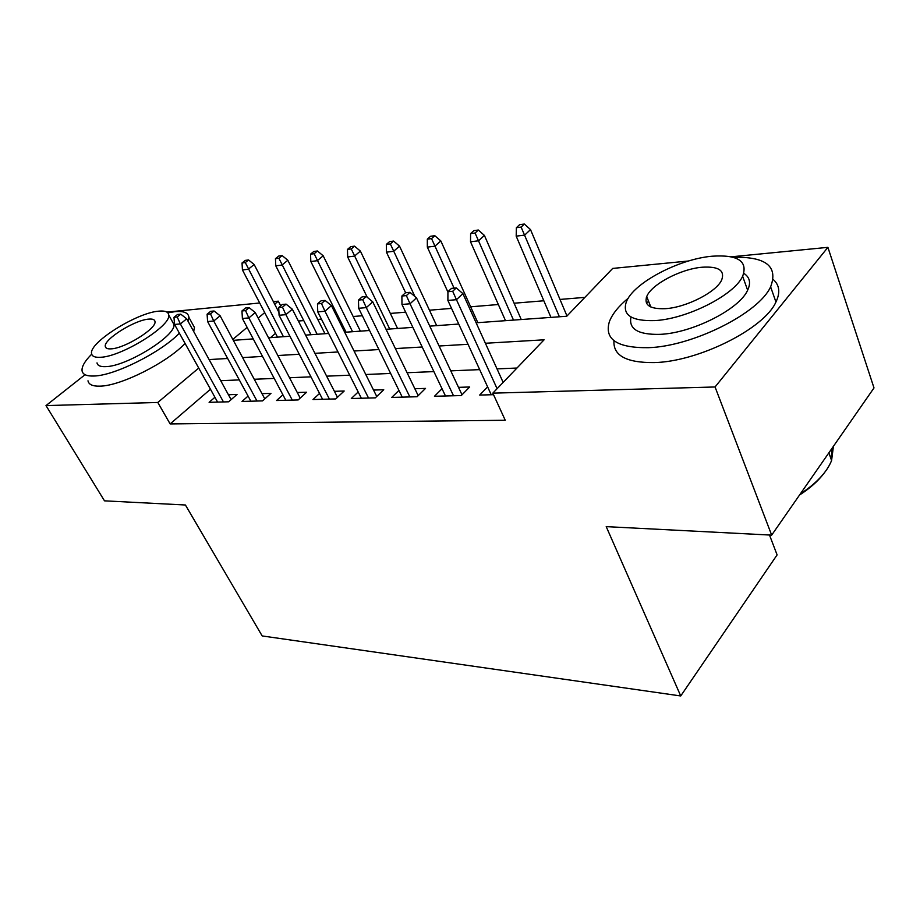 <?xml version="1.0" encoding="UTF-8"?>
<svg xmlns="http://www.w3.org/2000/svg" width="920" height="920" viewBox="0 0 920 920"><rect width="100%" height="100%" fill="white"/><g stroke="black" fill="none" stroke-linecap="round" stroke-linejoin="round"><path stroke-width="1.38" d="M769.499 535.026L777.101 554.886L680.731 695.957L262.177 635.938L185.414 504.999L104.489 500.836L46 405.582L84.582 375.084M166.888 312.087L259.681 302.99M273.378 301.656L278.288 301.173L274.689 304.198M280.692 305.842L278.288 301.173M584.878 297.378L559.992 299.437M543.835 300.771L514.107 303.221M498.341 304.52L470.649 306.808M451.547 308.384L429.456 310.212M405.639 312.179L390.344 313.433M362.33 315.744L353.153 316.503M338.824 317.688L337.49 317.803M321.425 319.125L317.756 319.424M303.749 320.585L298.379 321.022M476.123 322.793L566.743 316.25L612.708 268.421L688.585 260.992M731.216 256.818L827.908 247.342L715.058 386.975L492.821 393.15L544.099 339.802L485.403 343.263M715.058 386.975L771.661 535.129L874 387.929L827.908 247.342M487.611 386.872L479.676 395.059L493.522 394.691M442.025 388.723L434.459 396.278L461.276 395.554L469.694 386.986L458.505 387.343M398.947 390.413L391.736 397.428L417.082 396.738L425.523 388.401L414.851 388.746M358.19 391.989L351.302 398.509L375.291 397.865L383.743 389.747L373.543 390.068M319.562 393.449L312.972 399.533L335.719 398.923L344.172 391.011L334.409 391.322M282.911 394.806L276.586 400.51L298.183 399.935L306.624 392.219L297.275 392.518M248.066 396.083L242.006 401.442L262.545 400.89L270.963 393.357L261.993 393.656M275.529 333.327L270.503 337.64M210.473 389.24L170.131 423.924L505.252 420.267L492.821 393.15M516.959 368.034L497.018 368.885M479.688 369.622L450.765 370.863M433.883 371.588L407.088 372.726M390.62 373.44L365.78 374.497M349.715 375.187L326.646 376.165M310.96 376.843L289.524 377.752M274.206 378.407L254.253 379.27M239.292 379.902L220.719 380.696M214.923 397.279L209.105 402.327L228.654 401.798L237.038 394.45L228.424 394.726M771.661 535.129L606.211 526.631L680.731 695.957M170.131 423.924L157.803 402.466L46 405.582M198.731 368.058L157.803 402.466M468.038 344.287L439.093 346M422.188 347.001L395.381 348.577M378.913 349.554L354.062 351.014M337.997 351.969L314.939 353.326M299.264 354.257L277.84 355.522M262.533 356.419L242.604 357.604M227.654 358.478L209.116 359.582M233.323 340.331L253.23 338.893M268.513 337.789L289.926 336.237M305.601 335.11L328.659 333.442M344.712 332.281L369.564 330.487M386.043 329.303L412.861 327.359M429.766 326.14L458.746 324.047M264.707 312.593L258.163 318.09M247.112 327.382L232.817 339.399M231.115 399.636L186.714 318.815L180.366 323.932L223.468 401.936M177.227 316.997L180.757 314.168L177.525 314.479L173.983 317.296L177.227 316.997L180.366 323.932L174.535 324.438L217.603 402.097M186.714 318.815L180.757 314.168M173.983 317.296L174.535 324.438M248.561 259.957L245.295 260.383L242.029 262.982L245.295 262.568L248.561 259.957L254.161 264.511L248.308 269.226L242.431 269.951L277.518 337.134M245.295 262.568L283.429 336.709M254.161 264.511L278.933 312.386M242.431 269.951L242.029 262.982M188.105 321.356L188.899 317.342C188.416 312.754 183.758 310.868 174.927 311.673L167.82 312.823M91.701 354.166C84.766 361.123 81.558 366.689 82.076 370.863C82.777 374.589 86.767 376.303 94.024 376.015C114.609 375.659 161.034 352.348 179.388 333.178M87.986 380.811C88.734 384.594 92.748 386.377 100.015 386.147C120.646 385.974 166.899 362.744 185.081 343.447M172.373 321.574L173.903 324.346C176.778 335.225 126.995 366.378 105.811 366.631C100.429 366.896 97.497 365.642 97.014 362.882M158.93 311.144C137.057 312.49 88.665 342.769 91.586 353.659C92.046 356.373 94.967 357.581 100.337 357.282C121.486 356.845 171.488 325.703 168.728 315.019C168.394 311.868 165.129 310.569 158.93 311.144M111.055 348.853C124.775 348.461 156.791 328.486 154.997 321.586C154.767 319.608 152.697 318.78 148.81 319.113C134.78 319.884 103.431 339.491 105.294 346.483C105.57 348.277 107.49 349.071 111.055 348.853M193.695 331.51L194.442 327.44L192.211 323.391M628.291 298.137C618.585 306.233 612.283 314.065 609.396 321.609C604.083 339.296 617.032 348.001 648.266 347.691C692.162 346.495 758.77 313.352 770.615 286.833C778.377 266.351 765.888 256.507 733.148 257.289M648.623 301.403L646.38 302.864M613.973 340.699C612.973 355.568 626.382 362.859 654.212 362.584C698.038 361.778 764.29 328.796 775.939 302.013C780.447 292.56 779.55 285.062 773.225 279.507M743.843 273.378C749.811 277.219 751.077 282.831 747.638 290.202C739.473 309.235 691.966 333.19 660.008 334.351C638.169 334.846 628.498 329.061 631.005 317.009M646.311 297.723L646.967 297.206M712.068 256.22C678.466 259.083 632.971 283.314 626.279 302.059C622.127 315.031 631.557 321.207 654.591 320.597C686.596 319.171 734.332 295.113 742.635 276.264C748.098 261.165 737.909 254.483 712.068 256.22M665.229 308.683C686.056 307.591 716.553 292.054 721.694 279.933C725.052 270.468 718.577 266.225 702.259 267.214C680.765 268.893 651.199 284.51 646.726 296.585C643.908 305.164 650.072 309.2 665.229 308.683M800.319 493.913C816.442 483.322 826.873 472.19 831.588 460.541L833.416 446.292M831.99 448.35L831.208 459.436M823.538 473.869C817.753 481.378 809.761 488.428 799.549 495.017M264.799 398.877L220.11 315.767L213.727 320.999L257.013 401.039M210.507 313.892L214.061 310.994L210.657 311.316L207.103 314.203L210.507 313.892L213.727 320.999L207.598 321.54L250.849 401.2M220.11 315.767L214.061 310.994M207.103 314.203L207.598 321.54M300.207 398.096L255.265 312.558L248.848 317.917L292.284 400.096M245.548 310.615L249.124 307.648L245.536 307.993L241.96 310.948L245.548 310.615L248.848 317.917L242.397 318.481L285.798 400.269M255.265 312.558L249.124 307.648M241.96 310.948L242.397 318.481M337.467 397.291L292.307 309.178L285.878 314.663L329.406 399.096M282.486 307.165L286.074 304.129L282.29 304.497L278.702 307.522L282.486 307.165L285.878 314.663L279.07 315.261L322.586 399.28M292.307 309.178L286.074 304.129M278.702 307.522L279.07 315.261M376.74 396.474L331.407 305.612L324.967 311.236L368.541 398.049M321.483 303.531L325.082 300.414L321.08 300.794L317.48 303.899L321.483 303.531L324.967 311.236L317.768 311.868L361.341 398.245M331.407 305.612L325.082 300.414M317.48 303.899L317.768 311.868M282.152 255.587L278.714 256.036L275.448 258.681L278.875 258.244L282.152 255.587L287.822 260.256L281.968 265.063L275.781 265.834L310.971 334.719M278.875 258.244L317.159 334.27M287.822 260.256L324.978 333.707M275.781 265.834L275.448 258.681M317.434 250.987L313.823 251.459L310.546 254.173L314.157 253.713L317.434 250.987L323.184 255.794L317.308 260.705L310.822 261.51L346.058 332.189M314.157 253.713L352.555 331.717M323.184 255.794L360.387 331.154M310.822 261.51L310.546 254.173M354.545 246.157L350.738 246.652L347.461 249.423L351.256 248.94L354.545 246.157L360.375 251.091L354.487 256.116L347.656 256.956L367.229 297.252M351.256 248.94L389.735 329.038M360.375 251.091L397.566 328.463M347.656 256.956L347.461 249.423M393.61 241.074L389.62 241.592L386.331 244.421L390.333 243.915L393.61 241.074L399.533 246.146L393.645 251.275L386.446 252.172L405.616 292.744M390.333 243.915L414.897 296.493M399.533 246.146L436.666 325.645M386.446 252.172L386.331 244.421M418.197 395.646L372.738 301.841L366.286 307.613L409.848 396.934M362.71 299.678L366.309 296.493L362.077 296.895L358.478 300.081L362.71 299.678L366.286 307.613L358.673 308.28L402.247 397.141M372.738 301.841L366.309 296.493M358.478 300.081L358.673 308.28M434.815 235.704L430.594 236.256L427.317 239.154L431.549 238.613L434.815 235.704L440.818 240.925L434.941 246.18L427.34 247.123L447.925 292.031M431.549 238.613L454.054 288.121M440.818 240.925L477.836 322.667M427.34 247.123L427.317 239.154M462.012 394.806L416.484 297.85L410.044 303.772L453.514 395.761M406.375 295.608L409.963 292.33L405.49 292.755L401.89 296.022L406.375 295.608L410.044 303.772L401.971 304.474L445.475 395.979M416.484 297.85L409.963 292.33M401.89 296.022L401.971 304.474M503.148 382.398L462.886 293.606L456.458 299.69L497.099 388.7M452.686 291.283L456.274 287.914L451.513 288.374L447.925 291.72L452.686 291.283L456.458 299.69L447.89 300.449L491.234 394.749M462.886 293.606L456.274 287.914M447.925 291.72L447.89 300.449M478.331 230.034L473.869 230.621L470.603 233.588L475.065 233.013L478.331 230.034L484.403 235.416L478.561 240.798L470.522 241.787L505.505 320.678M475.065 233.013L513.498 320.091M484.403 235.416L521.249 319.539M470.522 241.787L470.603 233.588M524.354 224.043L519.639 224.664L516.384 227.7L521.111 227.09L524.354 224.043L530.506 229.597L524.688 235.106L516.189 236.152L550.942 317.388M521.111 227.09L559.394 316.779M530.506 229.597L566.984 315.985M516.189 236.152L516.384 227.7M106.179 348.001L105.294 346.483M173.903 324.346L168.728 315.019M188.899 317.342L194.442 327.44M828.885 452.824L831.588 460.541M650.808 306.981L646.726 296.585M747.638 290.202L742.635 276.264M770.615 286.833L775.939 302.013"/></g></svg>
